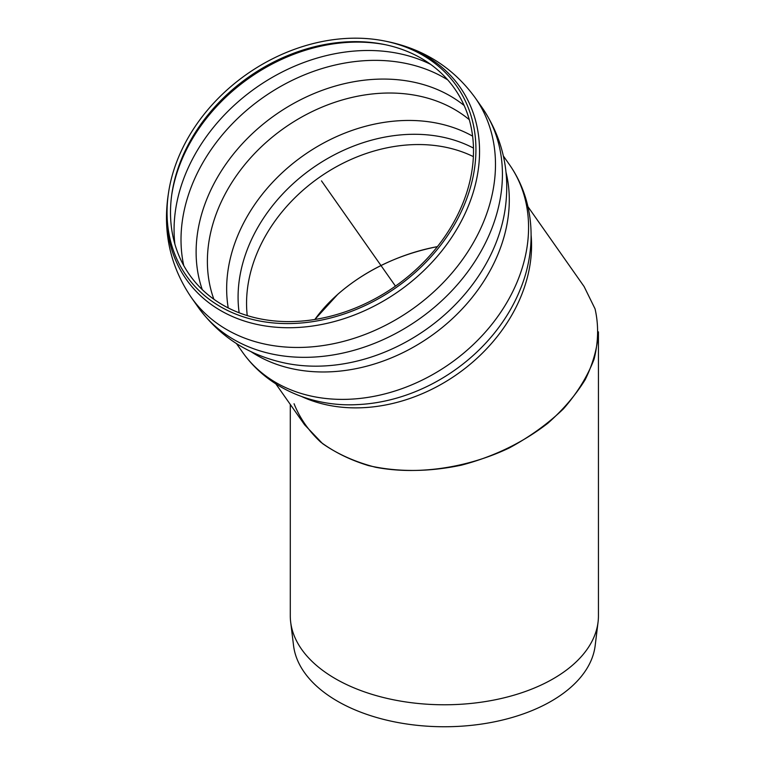 <?xml version="1.0" encoding="UTF-8"?>
<svg xmlns="http://www.w3.org/2000/svg" width="765" height="765" viewBox="0 0 765 765"><rect width="100%" height="100%" fill="white"/><g stroke="black" fill="none" stroke-linecap="round" stroke-linejoin="round"><path stroke-width="1.15" d="M421.18 58.245A161.96 127.726 -35.1 0 0 384.25 44.475A161.96 127.726 -35.1 0 0 171.886 193.746A161.96 127.726 -35.1 0 0 375.519 298.493A161.96 127.726 -35.1 0 0 421.18 58.245M422.596 55.109A165.106 130.213 -35.1 0 0 384.938 41.071A165.106 130.213 -35.1 0 0 168.453 193.249A165.106 130.213 -35.1 0 0 376.045 300.023A165.106 130.213 -35.1 0 0 422.596 55.109M437.408 246.636C387.606 255.845 340.052 284.102 314.845 319.474L337.872 294.209C365.603 270.169 398.785 254.315 437.408 246.636M528.022 206.78L584.125 286.588L595.055 308.859C598.746 325.058 598.421 341.84 594.07 359.196C587.463 376.504 577.25 393.057 563.442 408.854C547.836 423.839 529.763 436.872 509.222 447.974C466.736 468.17 417.48 475.266 375.539 467.252C355.323 462.041 337.652 454.152 322.543 443.595L304.604 424.795L275.916 383.992M294.056 403.748C299.775 418.082 308.639 430.858 320.669 442.084C334.315 452.182 350.255 460.023 368.501 465.598C397.657 472.206 428.63 472.053 461.41 465.158C493.932 456.629 522.753 442.658 547.864 423.236C563.136 409.744 575.596 395.199 585.235 379.603C593.038 363.681 597.436 347.769 598.44 331.857L598.44 615.815A154.081 88.96 180 0 1 598.058 622.108L595.17 645.641A151.183 87.287 180 0 1 444.36 726.75A151.183 87.287 180 0 1 293.559 645.641L290.671 622.108A154.081 88.96 180 0 1 290.289 615.815L290.289 404.427M598.058 622.108A154.081 88.96 180 0 1 444.36 704.775A154.081 88.96 180 0 1 290.671 622.108M321.491 180.884L395.457 286.12M425.531 55.778A167.248 131.905 -35.1 0 0 387.386 41.568C424.173 49.228 453.416 67.932 475.122 97.681A173.54 136.868 -35.1 0 1 455.864 268.324A173.54 136.868 -35.1 0 1 191.173 297.269C170.538 266.765 162.84 232.914 168.09 195.716A167.248 131.905 -35.1 0 0 258.694 324.781A167.248 131.905 -35.1 0 0 441.367 251.465A167.248 131.905 -35.1 0 0 425.531 55.778M191.173 297.269L198.116 307.147A173.54 136.868 -35.1 0 0 462.806 278.192A173.54 136.868 -35.1 0 0 482.065 107.549L475.122 97.681M198.116 307.147C219.832 336.896 249.094 355.61 285.9 363.26A167.239 131.896 -35.1 0 0 468.39 289.906A167.239 131.896 -35.1 0 0 505.139 209.151C510.398 171.934 502.71 138.063 482.065 107.549M250.891 351.584A163.117 128.644 -35.1 0 0 472.053 297.585A163.117 128.644 -35.1 0 0 506.009 172.259M236.481 343.6L242.543 352.216A163.117 128.644 -35.1 0 0 491.331 325.01A163.117 128.644 -35.1 0 0 509.433 164.618L503.38 156.003M357.064 404.609A157.427 124.16 -35.1 0 0 357.427 404.599A157.427 124.16 -35.1 0 0 494.515 332.947A157.427 124.16 -35.1 0 0 519.817 290.451A157.427 124.16 -35.1 0 0 519.951 290.117M301.62 396.519A154.081 121.52 -35.1 0 0 496.389 337.614A154.081 121.52 -35.1 0 0 531.111 235.199M473.372 156.624A150.6 118.776 -35.1 0 0 319.139 177.537A150.6 118.776 -35.1 0 0 247.229 315.572M473.468 148.085A154.454 121.817 -35.1 0 0 312.512 168.118A154.454 121.817 -35.1 0 0 239.158 312.78M472.607 136.151A159.636 125.9 -35.1 0 0 303.59 155.419A159.636 125.9 -35.1 0 0 228.228 307.922M469.28 119.675A159.636 125.9 -35.1 0 0 454.467 109.385A159.636 125.9 -35.1 0 0 275.343 134.669A159.636 125.9 -35.1 0 0 213.856 299.22M464.164 105.522A164.093 129.419 -35.1 0 0 275.19 115.018A164.093 129.419 -35.1 0 0 202.266 289.61M447.755 79.904A170.069 134.124 -35.1 0 0 444.236 77.791A170.069 134.124 -35.1 0 0 260.903 99.077A170.069 134.124 -35.1 0 0 183.724 265.493M430.58 64.327A170.069 134.124 -35.1 0 0 256.017 87.746A170.069 134.124 -35.1 0 0 174.879 244.064M385.464 44.733A164.093 129.419 -35.1 0 0 171.714 194.979M168.453 193.249L168.09 195.716M384.938 41.071L387.386 41.568M242.543 352.216C269.213 390.016 314.893 407.037 357.427 404.599L356.796 404.618M509.433 164.618C535.969 202.515 536.514 251.255 519.817 290.451L520.047 289.868"/></g></svg>
